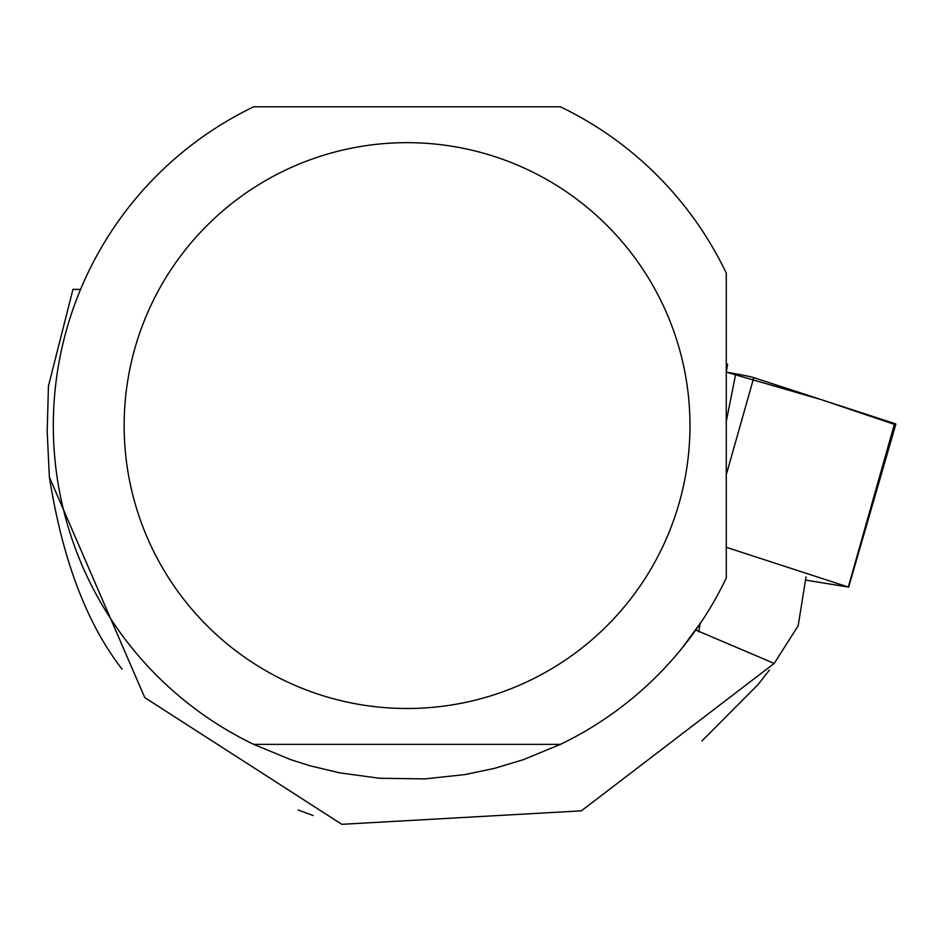 <?xml version="1.0" encoding="UTF-8"?>
<svg xmlns="http://www.w3.org/2000/svg" width="943" height="943" viewBox="0 0 943 943"><rect width="100%" height="100%" fill="white"/><g stroke="black" fill="none" stroke-linecap="round" stroke-linejoin="round"><path stroke-width="1.41" d="M805.511 580.086L848.299 587.029L726.275 547.294M726.287 372.143L735.729 373.817A28.113 1.403 9.1 0 1 753.775 377.648L894.601 423.525A28.113 1.403 9.1 0 1 895.85 424.161A28.113 1.403 9.1 0 1 894.365 424.362L821.365 399.667L726.287 372.143M806.029 576.892L798.167 625.751L774.215 663.424L581.371 810.85L341.826 824.312L144.75 697.584L49.366 477.075L47.185 431.552L48.458 386.005L72.965 289.348L80.544 289.466M701.957 740.927L758.031 684.618L769.347 670.096M774.215 663.424L695.745 630.042M298.247 810.002L313.206 815.554M122.095 669.153C86.732 623.736 62.497 559.706 49.366 477.075M681.813 648.407L702.087 620.789M726.275 578.035A353.755 353.755 0 0 1 560.437 744.357L523.235 759.716L494.321 768.404L464.769 774.604L424.751 778.894L379.322 778.246L339.445 772.812L310.082 765.787L290.88 759.716L253.691 744.357A353.755 353.755 0 0 1 253.691 106.807L560.437 106.807A353.755 353.755 0 0 1 726.275 273.128L726.275 578.035M726.275 363.597L727.572 364.175L726.275 372.202M124.146 425.588A282.912 282.912 0 0 1 662.351 303.658A282.912 282.912 0 0 1 469.567 701.509A282.912 282.912 0 0 1 124.146 425.588M253.691 744.357L560.437 744.357M726.275 421.427L735.729 373.817M848.299 587.029L894.601 423.525M753.775 377.648L726.275 474.753M698.787 631.904L700.095 623.747M848.629 587.206L895.85 424.161"/></g></svg>
